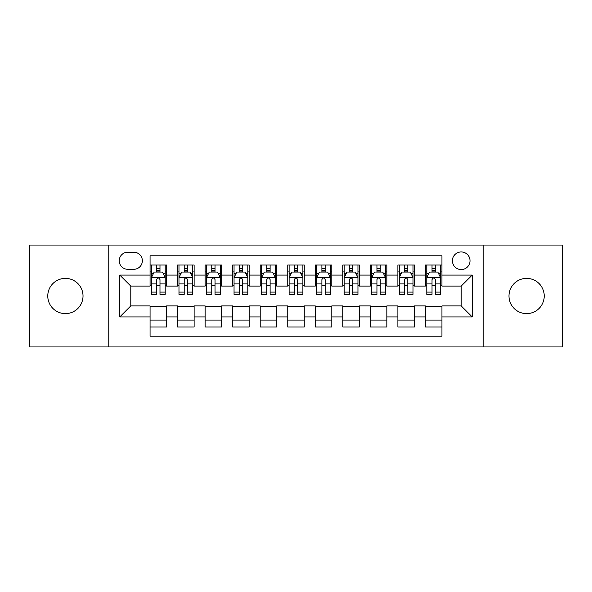 <?xml version="1.0" encoding="UTF-8"?>
<svg xmlns="http://www.w3.org/2000/svg" width="592" height="592" viewBox="0 0 592 592"><rect width="100%" height="100%" fill="white"/><g stroke="black" fill="none" stroke-linecap="round" stroke-linejoin="round"><path stroke-width="0.89" d="M526.606 278.381A17.619 17.619 0 0 0 508.979 296A17.619 17.619 0 0 0 526.606 313.619A17.619 17.619 0 0 0 544.226 296A17.619 17.619 0 0 0 526.606 278.381M65.394 278.381A17.619 17.619 0 0 0 47.774 296A17.619 17.619 0 0 0 65.394 313.619A17.619 17.619 0 0 0 83.021 296A17.619 17.619 0 0 0 65.394 278.381M461.212 251.948A8.813 8.813 0 0 0 452.399 260.754A8.813 8.813 0 0 0 461.212 269.567A8.813 8.813 0 0 0 470.018 260.754A8.813 8.813 0 0 0 461.212 251.948M483.235 346.942L562.4 346.942L562.4 245.058L483.235 245.058L483.235 346.942L108.765 346.942L108.765 245.058L29.6 245.058L29.6 346.942L108.765 346.942M441.935 265.024L425.411 265.024L425.411 275.073L414.4 275.073L414.4 286.084L425.411 286.084L425.411 275.073M414.4 275.073L414.4 265.024L397.876 265.024L397.876 275.073L386.865 275.073L386.865 286.084L397.876 286.084L397.876 275.073M386.865 275.073L386.865 265.024L370.348 265.024L370.348 275.073L359.329 275.073L359.329 286.084L370.348 286.084L370.348 275.073M359.329 275.073L359.329 265.024L342.812 265.024L342.812 275.073L331.794 275.073L331.794 286.084L342.812 286.084L342.812 275.073M331.794 275.073L331.794 265.024L315.277 265.024L315.277 275.073L304.258 275.073L304.258 286.084L315.277 286.084L315.277 275.073M304.258 275.073L304.258 265.024L287.742 265.024L287.742 275.073L276.723 275.073L276.723 286.084L287.742 286.084L287.742 275.073M276.723 275.073L276.723 265.024L260.206 265.024L260.206 275.073L249.188 275.073L249.188 286.084L260.206 286.084L260.206 275.073M249.188 275.073L249.188 265.024L232.671 265.024L232.671 275.073L221.652 275.073L221.652 286.084L232.671 286.084L232.671 275.073M221.652 275.073L221.652 265.024L205.135 265.024L205.135 275.073L194.124 275.073L194.124 286.084L205.135 286.084L205.135 275.073M194.124 275.073L194.124 265.024L177.6 265.024L177.6 286.084L166.589 286.084L166.589 265.024L150.065 265.024M150.065 326.976L166.589 326.976L166.589 305.916L177.6 305.916L177.6 326.976L194.124 326.976L194.124 305.916L205.135 305.916L205.135 316.927L194.124 316.927M205.135 316.927L205.135 326.976L221.652 326.976L221.652 305.916L232.671 305.916L232.671 316.927L221.652 316.927M232.671 316.927L232.671 326.976L249.188 326.976L249.188 305.916L260.206 305.916L260.206 316.927L249.188 316.927M260.206 316.927L260.206 326.976L276.723 326.976L276.723 305.916L287.742 305.916L287.742 316.927L276.723 316.927M287.742 316.927L287.742 326.976L304.258 326.976L304.258 305.916L315.277 305.916L315.277 316.927L304.258 316.927M315.277 316.927L315.277 326.976L331.794 326.976L331.794 305.916L342.812 305.916L342.812 316.927L331.794 316.927M342.812 316.927L342.812 326.976L359.329 326.976L359.329 305.916L370.348 305.916L370.348 316.927L359.329 316.927M370.348 316.927L370.348 326.976L386.865 326.976L386.865 305.916L397.876 305.916L397.876 316.927L386.865 316.927M397.876 316.927L397.876 326.976L414.4 326.976L414.4 305.916L425.411 305.916L425.411 316.927L414.4 316.927M127.761 269.293L133.822 269.293A8.532 8.532 0 0 0 142.354 260.754A8.532 8.532 0 0 0 133.822 252.222L127.761 252.222A8.532 8.532 0 0 0 119.229 260.754A8.532 8.532 0 0 0 127.761 269.293M483.235 245.058L108.765 245.058M441.935 275.073L441.935 255.796L150.065 255.796L150.065 286.084L130.788 286.084L130.788 305.916L150.065 305.916L150.065 336.204L441.935 336.204L441.935 305.916L461.212 305.916L461.212 286.084L441.935 286.084L441.935 275.073L472.224 275.073L472.224 316.927L441.935 316.927M150.065 316.927L119.776 316.927L119.776 275.073L150.065 275.073M425.411 316.927L425.411 326.976L441.935 326.976M150.065 271.906L151.441 271.906M156.673 271.906L159.981 271.906M165.212 271.906L166.589 271.906M150.065 285.81L151.441 285.81M156.673 285.81L159.981 285.81M165.212 285.81L166.589 285.81M150.065 306.19L166.589 306.19M150.065 320.094L166.589 320.094M177.6 285.81L178.976 285.81M184.208 285.81L187.516 285.81M192.748 285.81L194.124 285.81M177.6 271.906L178.976 271.906M184.208 271.906L187.516 271.906M192.748 271.906L194.124 271.906M177.6 306.19L194.124 306.19M177.6 320.094L194.124 320.094M205.135 306.19L221.652 306.19M205.135 320.094L221.652 320.094M205.135 271.906L206.512 271.906M211.744 271.906L215.044 271.906M220.276 271.906L221.652 271.906M205.135 285.81L206.512 285.81M211.744 285.81L215.044 285.81M220.276 285.81L221.652 285.81M232.671 306.19L249.188 306.19M232.671 320.094L249.188 320.094M232.671 271.906L234.047 271.906M239.279 271.906L242.579 271.906M247.811 271.906L249.188 271.906M232.671 285.81L234.047 285.81M239.279 285.81L242.579 285.81M247.811 285.81L249.188 285.81M260.206 306.19L276.723 306.19M260.206 320.094L276.723 320.094M260.206 271.906L261.583 271.906M266.814 271.906L270.115 271.906M275.347 271.906L276.723 271.906M260.206 285.81L261.583 285.81M266.814 285.81L270.115 285.81M275.347 285.81L276.723 285.81M287.742 306.19L304.258 306.19M287.742 320.094L304.258 320.094M287.742 271.906L289.118 271.906M294.35 271.906L297.65 271.906M302.882 271.906L304.258 271.906M287.742 285.81L289.118 285.81M294.35 285.81L297.65 285.81M302.882 285.81L304.258 285.81M315.277 306.19L331.794 306.19M315.277 320.094L331.794 320.094M315.277 271.906L316.653 271.906M321.885 271.906L325.186 271.906M330.417 271.906L331.794 271.906M315.277 285.81L316.653 285.81M321.885 285.81L325.186 285.81M330.417 285.81L331.794 285.81M342.812 306.19L359.329 306.19M342.812 320.094L359.329 320.094M342.812 271.906L344.189 271.906M349.421 271.906L352.721 271.906M357.953 271.906L359.329 271.906M342.812 285.81L344.189 285.81M349.421 285.81L352.721 285.81M357.953 285.81L359.329 285.81M370.348 306.19L386.865 306.19M370.348 320.094L386.865 320.094M370.348 271.906L371.724 271.906M376.956 271.906L380.256 271.906M385.488 271.906L386.865 271.906M370.348 285.81L371.724 285.81M376.956 285.81L380.256 285.81M385.488 285.81L386.865 285.81M397.876 306.19L414.4 306.19M397.876 320.094L414.4 320.094M397.876 271.906L399.252 271.906M404.484 271.906L407.792 271.906M413.024 271.906L414.4 271.906M397.876 285.81L399.252 285.81M404.484 285.81L407.792 285.81M413.024 285.81L414.4 285.81M425.411 306.19L441.935 306.19M425.411 320.094L441.935 320.094M425.411 271.906L426.788 271.906M432.019 271.906L435.327 271.906M440.559 271.906L441.935 271.906M425.411 285.81L426.788 285.81M432.019 285.81L435.327 285.81M440.559 285.81L441.935 285.81M130.788 286.084L119.776 275.073M130.788 305.916L119.776 316.927M472.224 275.073L461.212 286.084M472.224 316.927L461.212 305.916M159.981 268.605L156.673 268.605M165.212 292.1L159.981 292.1L159.981 294.35L165.212 294.35L165.212 277.552L162.452 272.046L154.194 272.046L151.441 277.552L151.441 294.35L156.673 294.35L156.673 292.1L151.441 292.1M151.441 277.552L151.441 265.024M165.212 277.552L165.212 265.024M156.673 272.046L156.673 265.024M159.981 265.024L159.981 272.046M159.981 292.1L159.981 279.616C158.878 277.493 157.775 277.493 156.673 279.616L156.673 292.1M187.516 268.605L184.208 268.605M192.748 292.1L187.516 292.1L187.516 294.35L192.748 294.35L192.748 277.552L189.988 272.046L181.729 272.046L178.976 277.552L178.976 294.35L184.208 294.35L184.208 292.1L178.976 292.1M178.976 277.552L178.976 265.024M192.748 277.552L192.748 265.024M184.208 272.046L184.208 265.024M187.516 265.024L187.516 272.046M187.516 292.1L187.516 279.616C186.413 277.493 185.311 277.493 184.208 279.616L184.208 292.1M215.044 268.605L211.744 268.605M220.276 292.1L215.044 292.1L215.044 294.35L220.276 294.35L220.276 277.552L217.523 272.046L209.265 272.046L206.512 277.552L206.512 294.35L211.744 294.35L211.744 292.1L206.512 292.1M206.512 277.552L206.512 265.024M220.276 277.552L220.276 265.024M211.744 272.046L211.744 265.024M215.044 265.024L215.044 272.046M215.044 292.1L215.044 279.616C213.949 277.493 212.846 277.493 211.744 279.616L211.744 292.1M242.579 268.605L239.279 268.605M247.811 292.1L242.579 292.1L242.579 294.35L247.811 294.35L247.811 277.552L245.058 272.046L236.8 272.046L234.047 277.552L234.047 294.35L239.279 294.35L239.279 292.1L234.047 292.1M234.047 277.552L234.047 265.024M247.811 277.552L247.811 265.024M239.279 272.046L239.279 265.024M242.579 265.024L242.579 272.046M242.579 292.1L242.579 279.616C241.484 277.493 240.382 277.493 239.279 279.616L239.279 292.1M270.115 268.605L266.814 268.605M275.347 292.1L270.115 292.1L270.115 294.35L275.347 294.35L275.347 277.552L272.594 272.046L264.335 272.046L261.583 277.552L261.583 294.35L266.814 294.35L266.814 292.1L261.583 292.1M261.583 277.552L261.583 265.024M275.347 277.552L275.347 265.024M266.814 272.046L266.814 265.024M270.115 265.024L270.115 272.046M270.115 292.1L270.115 279.616C269.02 277.493 267.917 277.493 266.814 279.616L266.814 292.1M297.65 268.605L294.35 268.605M302.882 292.1L297.65 292.1L297.65 294.35L302.882 294.35L302.882 277.552L300.129 272.046L291.871 272.046L289.118 277.552L289.118 294.35L294.35 294.35L294.35 292.1L289.118 292.1M289.118 277.552L289.118 265.024M302.882 277.552L302.882 265.024M294.35 272.046L294.35 265.024M297.65 265.024L297.65 272.046M297.65 292.1L297.65 279.616C296.555 277.493 295.452 277.493 294.35 279.616L294.35 292.1M325.186 268.605L321.885 268.605M330.417 292.1L325.186 292.1L325.186 294.35L330.417 294.35L330.417 277.552L327.665 272.046L319.406 272.046L316.653 277.552L316.653 294.35L321.885 294.35L321.885 292.1L316.653 292.1M316.653 277.552L316.653 265.024M330.417 277.552L330.417 265.024M321.885 272.046L321.885 265.024M325.186 265.024L325.186 272.046M325.186 292.1L325.186 279.616C324.09 277.493 322.988 277.493 321.885 279.616L321.885 292.1M352.721 268.605L349.421 268.605M357.953 292.1L352.721 292.1L352.721 294.35L357.953 294.35L357.953 277.552L355.2 272.046L346.942 272.046L344.189 277.552L344.189 294.35L349.421 294.35L349.421 292.1L344.189 292.1M344.189 277.552L344.189 265.024M357.953 277.552L357.953 265.024M349.421 272.046L349.421 265.024M352.721 265.024L352.721 272.046M352.721 292.1L352.721 279.616C351.618 277.493 350.523 277.493 349.421 279.616L349.421 292.1M380.256 268.605L376.956 268.605M385.488 292.1L380.256 292.1L380.256 294.35L385.488 294.35L385.488 277.552L382.735 272.046L374.477 272.046L371.724 277.552L371.724 294.35L376.956 294.35L376.956 292.1L371.724 292.1M371.724 277.552L371.724 265.024M385.488 277.552L385.488 265.024M376.956 272.046L376.956 265.024M380.256 265.024L380.256 272.046M380.256 292.1L380.256 279.616C379.154 277.493 378.059 277.493 376.956 279.616L376.956 292.1M407.792 268.605L404.484 268.605M413.024 292.1L407.792 292.1L407.792 294.35L413.024 294.35L413.024 277.552L410.271 272.046L402.012 272.046L399.252 277.552L399.252 294.35L404.484 294.35L404.484 292.1L399.252 292.1M399.252 277.552L399.252 265.024M413.024 277.552L413.024 265.024M404.484 272.046L404.484 265.024M407.792 265.024L407.792 272.046M407.792 292.1L407.792 279.616C406.689 277.493 405.594 277.493 404.484 279.616L404.484 292.1M435.327 268.605L432.019 268.605M440.559 292.1L435.327 292.1L435.327 294.35L440.559 294.35L440.559 277.552L437.806 272.046L429.548 272.046L426.788 277.552L426.788 294.35L432.019 294.35L432.019 292.1L426.788 292.1M426.788 277.552L426.788 265.024M440.559 277.552L440.559 265.024M432.019 272.046L432.019 265.024M435.327 265.024L435.327 272.046M435.327 292.1L435.327 279.616C434.225 277.493 433.122 277.493 432.019 279.616L432.019 292.1M177.6 316.927L166.589 316.927M177.6 275.073L166.589 275.073M165.138 277.411L151.508 277.411M151.441 273.563L153.439 273.563M163.214 273.563L165.212 273.563M156.673 283.931L151.441 283.931M165.212 283.931L159.981 283.931M159.981 270.352L156.673 270.352M192.674 277.411L179.043 277.411M178.976 273.563L180.974 273.563M190.75 273.563L192.748 273.563M184.208 283.931L178.976 283.931M192.748 283.931L187.516 283.931M187.516 270.352L184.208 270.352M220.209 277.411L206.578 277.411M206.512 273.563L208.51 273.563M218.285 273.563L220.276 273.563M211.744 283.931L206.512 283.931M220.276 283.931L215.044 283.931M215.044 270.352L211.744 270.352M247.745 277.411L234.114 277.411M234.047 273.563L236.045 273.563M245.821 273.563L247.811 273.563M239.279 283.931L234.047 283.931M247.811 283.931L242.579 283.931M242.579 270.352L239.279 270.352M275.28 277.411L261.649 277.411M261.583 273.563L263.581 273.563M273.356 273.563L275.347 273.563M266.814 283.931L261.583 283.931M275.347 283.931L270.115 283.931M270.115 270.352L266.814 270.352M302.815 277.411L289.185 277.411M289.118 273.563L291.109 273.563M300.891 273.563L302.882 273.563M294.35 283.931L289.118 283.931M302.882 283.931L297.65 283.931M297.65 270.352L294.35 270.352M330.351 277.411L316.72 277.411M316.653 273.563L318.644 273.563M328.419 273.563L330.417 273.563M321.885 283.931L316.653 283.931M330.417 283.931L325.186 283.931M325.186 270.352L321.885 270.352M357.886 277.411L344.255 277.411M344.189 273.563L346.179 273.563M355.955 273.563L357.953 273.563M349.421 283.931L344.189 283.931M357.953 283.931L352.721 283.931M352.721 270.352L349.421 270.352M385.422 277.411L371.791 277.411M371.724 273.563L373.715 273.563M383.49 273.563L385.488 273.563M376.956 283.931L371.724 283.931M385.488 283.931L380.256 283.931M380.256 270.352L376.956 270.352M412.957 277.411L399.326 277.411M399.252 273.563L401.25 273.563M411.026 273.563L413.024 273.563M404.484 283.931L399.252 283.931M413.024 283.931L407.792 283.931M407.792 270.352L404.484 270.352M440.492 277.411L426.862 277.411M426.788 273.563L428.786 273.563M438.561 273.563L440.559 273.563M432.019 283.931L426.788 283.931M440.559 283.931L435.327 283.931M435.327 270.352L432.019 270.352"/></g></svg>
